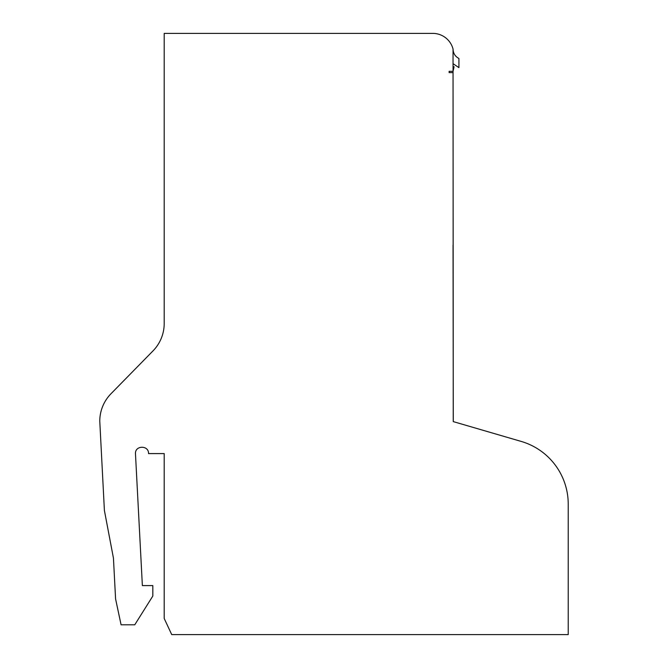 <?xml version="1.0" encoding="UTF-8"?>
<svg xmlns="http://www.w3.org/2000/svg" width="668" height="668" viewBox="0 0 668 668"><rect width="100%" height="100%" fill="white"/><g stroke="black" fill="none" stroke-linecap="round" stroke-linejoin="round"><path stroke-width="1" d="M453.046 245.123L453.288 421.617L521.174 441.414A65.347 65.347 0 0 1 568.226 504.148L568.226 634.6L171.726 634.6L164.203 618.468L164.203 453.589L148.53 453.589C148.897 445.155 135.086 445.164 135.462 453.589L142.368 585.585L152.822 585.585L152.822 596.048L134.761 624.797L121.083 624.797L115.581 598.912L113.443 558.139L104.4 510.477L99.774 421.191A39.212 39.212 0 0 1 110.988 393.744L152.989 350.909A39.212 39.212 0 0 0 164.203 323.454L164.203 33.4L433.44 33.4A20.908 20.908 0 0 1 453.046 49.081L453.046 72.612L449.121 72.612L449.121 71.301L449.121 72.612M453.246 421.591L453.046 72.612M449.121 71.301L453.046 71.301L454.098 66.725L453.046 66.725M453.046 63.677L458.924 67.627L458.924 58.483C455.167 56.479 453.205 53.34 453.046 49.081"/></g></svg>
